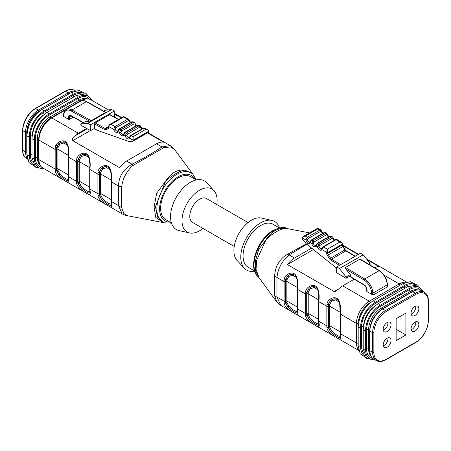 <?xml version="1.0" encoding="UTF-8"?>
<svg xmlns="http://www.w3.org/2000/svg" width="451" height="451" viewBox="0 0 451 451"><rect width="100%" height="100%" fill="white"/><g stroke="black" fill="none" stroke-linecap="round" stroke-linejoin="round"><path stroke-width="0.68" d="M371.314 301.978L370.502 302.446A17.245 9.956 120 0 0 358.308 323.57L358.308 324.506M396.141 340.59L405.911 334.946L405.911 313.095L396.141 318.733L396.141 340.59M418.855 308.704A5.525 3.191 120 0 0 417.711 306.173A5.525 3.191 120 0 0 412.186 309.363A5.525 3.191 120 0 0 412.186 315.745A5.525 3.191 120 0 0 416.442 314.268A5.525 3.191 120 0 0 418.855 308.704M391.017 324.776A5.525 3.191 120 0 0 389.873 322.251A5.525 3.191 120 0 0 384.348 325.442A5.525 3.191 120 0 0 384.348 331.818A5.525 3.191 120 0 0 388.604 330.341A5.525 3.191 120 0 0 391.017 324.776M391.017 340.466A5.525 3.191 120 0 0 389.873 337.934A5.525 3.191 120 0 0 384.348 341.125A5.525 3.191 120 0 0 384.348 347.507A5.525 3.191 120 0 0 388.604 346.024A5.525 3.191 120 0 0 391.017 340.466M418.855 324.393A5.525 3.191 120 0 0 417.711 321.862A5.525 3.191 120 0 0 412.186 325.053A5.525 3.191 120 0 0 412.186 331.434A5.525 3.191 120 0 0 416.442 329.952A5.525 3.191 120 0 0 418.855 324.393M411.12 329.754A5.525 3.191 120 0 0 415.805 322.628A5.525 3.191 120 0 0 415.726 321.777M383.277 345.827A5.525 3.191 120 0 0 387.961 338.701A5.525 3.191 120 0 0 387.883 337.85M383.277 330.143A5.525 3.191 120 0 0 387.961 323.017A5.525 3.191 120 0 0 387.883 322.166M411.12 314.071A5.525 3.191 120 0 0 415.805 306.945A5.525 3.191 120 0 0 415.726 306.088M405.911 334.946L396.141 329.309M378.197 266.084L378.552 266.614L376.546 267.037L378.197 266.084L367.018 259.629M358.19 254.533L342.726 245.603M374.488 267.68A18.13 10.469 -60 0 1 376.546 267.037M346.216 278.222A0.863 0.496 60 0 1 345.776 278.177L336.615 272.703L336.705 266.941L339.417 268.559L346.097 277.055A0.863 0.496 60 0 1 346.216 278.222L350.337 275.843A0.863 0.496 -120 0 0 350.218 274.676L345.894 269.174L345.455 267.494L364.696 278.983A11.658 6.731 60 0 1 372.791 293.178A1.297 0.75 -120 0 0 373.704 294.762L388.057 286.481L387.843 285.81M373.704 294.762L371.878 294.413A2.159 1.246 60 0 1 371.568 293.178L371.568 293.178A10.79 6.229 -120 0 0 364.07 280.037L345.894 269.174M349.705 276.209L364.29 284.925A3.884 2.244 60 0 1 366.99 289.655L366.99 291.588L371.878 294.413M366.99 291.588A0.863 0.496 180 0 1 366.736 291.239L366.736 289.305A0.863 0.496 180 0 0 366.99 289.655M338.814 288.826L335.916 291.228L334.106 291.543L338.814 288.826A18.13 10.469 -60 0 1 342.721 285.861L354.244 279.214M310.017 242.294L289.08 254.894C281.976 260.988 277.934 268.525 276.948 277.5L276.959 297.068L280.804 305.417L358.72 350.404M286.943 302.559A0.863 0.558 -6.5 0 0 285.725 302.644L285.421 302.824A17.268 9.973 120 0 1 285.331 301.195L285.331 281.633A17.268 9.973 120 0 1 285.421 279.908L287.806 275.724L285.421 279.908A0.863 0.434 -174.4 0 1 284.203 279.823C284.164 275.426 290.607 271.434 294.12 273.718C297.694 275.544 298.055 283.42 297.632 287.58A18.13 10.469 120 0 0 297.542 289.39L297.542 308.952A18.13 10.469 120 0 0 297.632 310.66C298.455 314.674 297.282 315.48 294.108 313.073C290.596 311.213 284.192 306.821 284.203 302.903A0.863 0.552 -6.3 0 0 285.421 302.824L287.806 307.007L285.725 302.644A16.839 9.719 -60 0 1 285.635 301.02L285.635 281.458A16.839 9.719 -60 0 1 285.725 279.733A0.863 0.434 -174.3 0 1 286.943 279.823A15.971 9.223 120 0 0 286.859 281.458L286.859 301.02A15.971 9.223 120 0 0 286.943 302.559L288.854 306.274C293.409 310.435 296.358 312.131 297.699 311.376M308.309 314.899A0.863 0.558 -6.5 0 0 307.097 314.978L306.787 315.159A17.268 9.973 120 0 1 306.703 313.535L306.703 293.973A17.268 9.973 120 0 1 306.787 292.248L309.172 288.059L306.787 292.248A0.863 0.434 -174.4 0 1 305.569 292.158C305.536 287.766 311.974 283.769 315.491 286.052C319.06 287.885 319.426 295.76 319.004 299.915A18.13 10.469 120 0 0 318.913 301.725L318.913 321.287A18.13 10.469 120 0 0 319.004 322.995C319.821 327.014 318.648 327.815 315.48 325.408C311.962 323.547 305.558 319.161 305.569 315.238A0.863 0.552 -6.3 0 0 306.787 315.159L309.172 319.347L307.097 314.978A16.839 9.719 -60 0 1 307.007 313.36L307.007 293.793A16.839 9.719 -60 0 1 307.097 292.068A0.863 0.434 -174.3 0 1 308.309 292.158A15.971 9.223 120 0 0 308.225 293.793L308.225 313.36A15.971 9.223 120 0 0 308.309 314.899L310.226 318.609C314.781 322.769 317.724 324.472 319.066 323.711M329.681 327.234A0.863 0.558 -6.5 0 0 328.463 327.319L328.153 327.494A17.268 9.973 120 0 1 328.069 325.87L328.069 306.308A17.268 9.973 120 0 1 328.153 304.583L330.544 300.4L328.153 304.583A0.863 0.434 -174.4 0 1 326.941 304.498C326.902 300.101 333.345 296.104 336.858 298.387C340.432 300.219 340.793 308.095 340.37 312.25A18.13 10.469 120 0 0 340.279 314.065L340.279 333.627A18.13 10.469 120 0 0 340.37 335.33C341.193 339.349 340.015 340.155 336.846 337.748C333.334 335.882 326.924 331.496 326.941 327.578A0.863 0.552 -6.3 0 0 328.153 327.494L330.544 331.682L328.463 327.319A16.839 9.719 -60 0 1 328.373 325.695L328.373 306.133A16.839 9.719 -60 0 1 328.463 304.408A0.863 0.434 -174.3 0 1 329.681 304.493A15.971 9.223 120 0 0 329.596 306.133L329.596 325.695A15.971 9.223 120 0 0 329.681 327.234L331.592 330.944C336.147 335.104 339.096 336.807 340.432 336.051M313.411 249.561L287.405 264.574L334.106 291.543M287.405 264.574A18.13 10.469 -60 0 1 294.492 258.017L289.08 254.894A12.949 9.77 -144.4 0 0 287.033 254.561L306.387 243.901M305.355 236.11L307.323 237.288L319.844 230.061L317.87 228.882L305.355 236.11L303.151 236.617L302.277 237.824A2.159 1.246 -120 0 0 302.277 237.852L302.277 238.461A0.863 0.496 -120 0 0 302.582 239.25L305.817 243.275A4.318 2.492 -120 0 0 306.759 244.228L336.683 268.221M311.624 248.123L294.492 258.017M345.455 267.494L359.802 259.207L360.552 259.353M339.417 268.559L363.23 254.815L369.91 263.305A0.863 0.496 60 0 1 370.029 264.478L369.566 264.743M336.705 266.941L360.518 253.191L363.23 254.815M358.601 349.92A18.13 10.469 -60 0 1 356.459 342.969L356.459 323.401L340.279 314.065A0.863 0.496 180 0 1 340.026 313.71L340.116 311.9A0.863 0.434 5.6 0 0 340.37 312.25M339.113 302.283L335.786 299.814L331.592 301.054L329.681 304.493M330.544 300.4A0.863 0.496 -129.9 0 1 331.592 301.054M330.538 300.4L333.075 299.064L336.119 299.007M331.592 330.944L330.544 331.682C335.905 336.407 339.18 338.301 340.364 337.354M340.37 335.33A0.863 0.552 173.7 0 1 340.122 334.992L340.026 313.71M326.941 327.578A18.13 10.469 -60 0 1 326.851 325.87L326.851 306.308L318.913 301.725A0.863 0.496 180 0 1 318.66 301.375L318.75 299.565A0.863 0.434 5.6 0 0 319.004 299.915M317.746 289.948L314.415 287.473L310.226 288.719L308.309 292.158M314.747 286.673L311.703 286.723L309.172 288.059A0.863 0.496 -129.9 0 1 310.226 288.719M310.226 318.609L309.172 319.347C314.539 324.072 317.814 325.96 318.998 325.019M319.004 322.995A0.863 0.552 173.7 0 1 318.75 322.657L318.66 301.375M305.569 315.238A18.13 10.469 -60 0 1 305.479 313.535L305.479 293.973L297.542 289.39A0.863 0.496 180 0 1 297.288 289.035L297.378 287.225A0.863 0.434 5.6 0 0 297.632 287.58M296.38 277.607L293.049 275.138L288.854 276.378L286.943 279.823M293.381 274.332L290.337 274.388L287.806 275.724A0.863 0.496 -129.9 0 1 288.854 276.378M288.854 306.274L287.806 307.007C293.167 311.737 296.442 313.625 297.626 312.684M297.632 310.66A0.863 0.552 173.7 0 1 297.384 310.316L297.288 289.035M276.722 301.882L274.648 295.85L274.648 275.059C275.307 269.687 276.519 265.786 278.278 263.35C280.578 259.494 283.499 256.563 287.033 254.561M285.387 228.274C280.201 228.922 273.847 232.598 266.321 239.301L266.282 239.284C271.547 231.583 277.901 227.907 285.342 228.262L287.8 228.595L286.385 228.144A28.374 16.383 120 0 0 274.078 230.376A28.374 16.383 120 0 0 256.055 253.766A28.374 16.383 120 0 0 258.231 276.908L258.97 277.579L255.39 270.6L255.305 261.225L258.711 249.465L266.321 239.301M266.079 239.594L256.749 260.12L256.033 269.36L258.998 277.607M309.6 232.896L285.624 228.285M254.556 270.938L248.197 267.268A24.822 14.331 -60 0 1 244.391 247.374A24.822 14.331 -60 0 1 260.605 225.5A24.822 14.331 -60 0 1 273.018 224.271L279.383 227.947M254.601 271.074A28.063 16.202 -60 0 1 244.318 268.255A28.063 16.202 -60 0 1 243.021 245.31A28.063 16.202 -60 0 1 260.605 222.856A28.063 16.202 -60 0 1 271.936 220.415A28.063 16.202 -60 0 1 279.519 227.913M244.318 268.255L237.04 260.374A24.822 14.331 -60 0 1 235.89 240.073A24.822 14.331 -60 0 1 251.449 220.212A24.822 14.331 -60 0 1 261.467 218.053L271.936 220.415M248.044 222.563L206.462 198.553A13.818 7.977 120 0 0 199.551 199.241A13.818 7.977 120 0 0 189.786 216.159A13.818 7.977 120 0 0 192.645 222.484L234.227 246.488M216.773 204.512A24.822 14.331 120 0 0 213.96 190.626A24.822 14.331 120 0 0 199.551 190.249A24.822 14.331 120 0 0 182.802 214.124A24.822 14.331 120 0 0 189.533 232.947A24.822 14.331 120 0 0 202.956 228.437M213.96 190.626L206.682 182.745A28.063 16.202 120 0 0 190.395 182.322A28.063 16.202 120 0 0 171.459 209.309A28.063 16.202 120 0 0 179.064 230.585L189.533 232.947M196.264 179.955L190.593 176.685A24.822 14.331 120 0 0 178.184 177.914A24.822 14.331 120 0 0 161.965 199.787A24.822 14.331 120 0 0 165.771 219.682L171.442 222.952M184.921 170.128L192.008 173.398L184.718 170.151C179.453 171.014 173.099 174.672 165.658 181.133L155.471 206.586L157.523 217.01L163.702 222.569M192.769 174.092L174.599 149.529L170.579 146.941L163.967 147.578L132.848 165.54C130.046 167.969 127.571 171.155 125.44 175.106C123.625 178.089 122.368 181.962 121.663 186.725L121.663 207.522L123.839 213.532L127.492 215.719L164.615 222.856A28.374 16.383 -60 0 1 157.94 200.898A28.374 16.383 -60 0 1 176.922 174.283A28.374 16.383 -60 0 1 192.769 174.092L196.399 179.926M165.613 181.105C170.799 173.071 177.153 169.407 184.679 170.117M162.867 222.315L155.77 217.393L154.09 206.953L156.694 193.197L165.376 181.392M132.848 165.54A12.949 4.02 -103.3 0 0 132.008 164.209C142.939 158.741 152.455 153.25 161.92 146.936A12.949 9.77 35.6 0 1 163.967 147.578M90.363 130.536L72.803 140.678L119.504 167.642A18.13 10.469 120 0 1 126.596 161.08L156.508 143.813L161.92 146.936L170.207 145.583L147.81 132.656M65.683 109.886L51.803 117.903A18.13 10.469 120 0 0 38.983 140.109L38.983 159.671A18.13 10.469 120 0 0 42.738 167.975L122.153 213.825L118.489 205.577L118.489 186.015C118.748 176.64 123.253 169.373 132.008 164.209L126.596 161.08M72.803 140.678C72.154 139.088 72.707 137.6 74.454 136.196L87.257 128.806M86.637 128.456L78.361 133.237A18.13 10.469 120 0 0 74.454 136.196M68.467 180.733L68.434 178.134A0.863 0.552 -6.3 0 0 68.682 178.472C69.505 182.492 68.332 183.298 65.158 180.89C61.646 179.024 55.242 174.638 55.253 170.72A18.13 10.469 -60 0 1 55.163 169.012L38.983 159.671A1.297 0.75 0 0 1 38.6 159.147L38.6 139.579A1.297 0.75 0 0 0 38.983 140.109L55.163 149.45A18.13 10.469 -60 0 1 55.253 147.64C55.214 143.243 61.657 139.252 65.169 141.529C68.744 143.362 69.104 151.237 68.682 155.392A0.863 0.434 -174.4 0 1 68.428 155.048M68.682 155.392A18.13 10.469 120 0 0 68.591 157.207L76.529 161.785A18.13 10.469 -60 0 1 76.619 159.975C76.585 155.584 83.023 151.587 86.541 153.87C90.11 155.702 90.476 163.578 90.053 167.733A0.863 0.434 -174.4 0 1 89.8 167.383L89.71 169.193A0.863 0.496 180 0 0 89.963 169.542L97.901 174.125A18.13 10.469 -60 0 1 97.991 172.316C97.952 167.919 104.395 163.922 107.907 166.205C111.482 168.037 111.842 175.913 111.42 180.067A0.863 0.434 -174.4 0 1 111.166 179.718L111.076 181.528A0.863 0.496 180 0 0 111.329 181.877L118.489 186.015A12.949 5.908 171.2 0 0 121.663 186.725M111.205 205.408L111.171 202.809A0.863 0.552 -6.3 0 0 111.42 203.147C112.243 207.167 111.064 207.973 107.896 205.566C104.384 203.7 97.974 199.314 97.991 195.396A18.13 10.469 -60 0 1 97.901 193.688L97.901 174.125A0.863 0.496 180 0 0 99.119 174.125L99.119 193.688A17.268 9.973 120 0 0 99.209 195.311L101.593 199.5L99.513 195.136A16.839 9.719 -60 0 1 99.423 193.513L99.423 173.951A16.839 9.719 -60 0 1 99.513 172.226L101.593 168.217L99.209 172.4A17.268 9.973 120 0 0 99.119 174.125M89.834 193.067L89.8 190.474A0.863 0.552 -6.3 0 0 90.053 190.812C90.871 194.826 89.698 195.633 86.53 193.225C83.012 191.365 76.608 186.979 76.619 183.055A18.13 10.469 -60 0 1 76.529 181.353L76.529 161.785A0.863 0.496 180 0 0 77.752 161.785L77.752 181.353A17.268 9.973 120 0 0 77.837 182.976L80.222 187.165L78.147 182.796A16.839 9.719 -60 0 1 78.057 181.172L78.057 161.61A16.839 9.719 -60 0 1 78.147 159.885L80.222 155.877L77.837 160.066A17.268 9.973 120 0 0 77.752 161.785M114.345 114.345L116.894 115.219L114.379 116.674M156.508 143.813A18.13 10.469 120 0 1 163.595 142.183L147.449 132.865M121.392 117.818L116.894 115.219M83.3 122.745L71.331 116.076L70.288 115.907A3.022 1.742 -120 0 0 69.663 117.288L69.663 119.222A0.863 0.496 180 0 1 68.439 119.222L63.557 116.403L62.943 115.349L63.608 114.966M69.663 119.222L73.254 117.153M145.645 129.448L143.677 128.349L131.156 135.576L133.13 136.676L145.645 129.448L147.793 129.939L148.723 131.196A2.159 1.246 60 0 1 148.723 131.224L148.723 131.833A0.863 0.496 60 0 1 148.548 132.228L132.977 141.219A0.863 0.496 -120 0 1 132.853 141.259L129.612 141.546A4.318 2.492 -120 0 1 128.67 141.411L97.715 130.486L93.966 128.693M132.977 141.219A0.863 0.496 -120 0 0 133.158 140.825L148.723 131.833M148.723 131.224L133.158 140.216L133.158 140.825M133.158 140.216A2.159 1.246 -120 0 0 133.158 140.182L129.527 138.164A1.077 0.789 -160.8 0 1 129.268 137.38M108.736 126.545A0.863 0.49 0.9 0 1 108.482 126.195A0.863 0.496 0 0 0 108.482 126.224L109.463 124.707L111.149 124.431C109.61 124.769 108.804 125.474 108.736 126.545L108.736 127.368A3.022 1.742 60 0 1 108.003 128.806L105.895 129.702A3.022 1.742 60 0 1 104.525 129.522L94.631 124.008L94.693 128.27L90.572 130.649L90.482 124.786L87.77 123.275L81.09 124.053A0.863 0.496 -120 0 0 80.971 124.093A0.863 0.496 -120 0 0 80.842 124.792A0.863 0.496 -120 0 0 81.417 125.547L90.572 130.649M85.002 121.793A0.863 0.496 60 0 1 85.092 121.714A0.863 0.496 60 0 1 85.211 121.674L89.54 121.167L71.359 111.042A10.79 6.229 -120 0 0 63.862 115.524L63.862 115.524A2.159 1.246 60 0 1 63.557 116.403M105.449 112.079L86.739 101.65A0.863 0.507 -60.9 0 0 86.304 101.695A11.658 6.731 -120 0 0 80.622 101.199L66.274 109.48A11.658 6.731 60 0 1 71.957 109.976L86.304 101.695L105.545 112.412L91.198 120.693L89.54 121.167M114.25 116.978L114.295 111.036L111.583 109.525L87.77 123.275M111.583 109.525L104.903 110.303A0.863 0.496 -120 0 0 104.784 110.343A0.863 0.496 -120 0 0 104.694 110.427M114.295 111.036L90.482 124.786M94.631 124.008A0.863 0.507 -60.9 0 1 95.229 122.943L105.128 128.456L108.482 126.522M118.371 119.56L109.576 114.661L95.229 122.943M109.576 114.661A0.863 0.507 -60.9 0 1 110.01 114.616L118.624 119.414M97.991 172.316A0.863 0.434 5.6 0 0 99.209 172.4L99.513 172.226A0.863 0.434 -174.3 0 1 100.731 172.31A15.971 9.223 120 0 0 100.646 173.951A0.863 0.496 0 0 0 99.423 173.951M110.162 170.1L106.836 167.625L102.642 168.871L100.731 172.31M111.143 180.005L100.646 173.951L100.646 193.513A15.971 9.223 120 0 0 100.731 195.052L102.642 198.761C107.197 202.922 110.145 204.624 111.487 203.869M107.169 166.825L104.125 166.881L101.593 168.212A0.863 0.496 -129.9 0 1 102.642 168.871M100.731 195.052A0.863 0.558 -6.5 0 0 99.513 195.136L99.209 195.311A0.863 0.552 173.7 0 1 97.991 195.396M102.642 198.761L101.593 199.5C106.955 204.224 110.23 206.118 111.414 205.171M76.619 159.975A0.863 0.434 5.6 0 0 77.837 160.066L78.147 159.885A0.863 0.434 -174.3 0 1 79.359 159.975A15.971 9.223 120 0 0 79.275 161.61A0.863 0.496 0 0 0 78.057 161.61M88.796 157.765L85.464 155.291L81.276 156.536L79.359 159.975M89.772 167.671L79.275 161.61L79.275 181.172A15.971 9.223 120 0 0 79.359 182.717L81.276 186.426C85.831 190.587 88.774 192.289 90.115 191.528M85.797 154.49L82.753 154.541L80.222 155.877A0.863 0.496 -129.9 0 1 81.276 156.536M79.359 182.717A0.863 0.558 -6.5 0 0 78.147 182.796L77.837 182.976A0.863 0.552 173.7 0 1 76.619 183.055M81.276 186.426L80.222 187.165C85.589 191.889 88.864 193.778 90.048 192.836M55.253 147.64A0.863 0.434 5.6 0 0 56.471 147.725A17.268 9.973 120 0 0 56.381 149.45A0.863 0.496 180 0 1 55.163 149.45L55.163 169.012A0.863 0.496 180 0 0 56.381 169.012A17.268 9.973 120 0 0 56.471 170.636L58.855 174.825L56.775 170.461A16.839 9.719 -60 0 1 56.685 168.837L56.685 149.275A16.839 9.719 -60 0 1 56.775 147.55L58.855 143.542L56.775 147.55A0.863 0.434 -174.3 0 1 57.993 147.635A15.971 9.223 120 0 0 57.908 149.275A0.863 0.496 0 0 0 56.685 149.275M67.43 145.425L64.098 142.956L59.904 144.196L57.993 147.635M68.405 155.336L57.908 149.275L57.908 168.837A15.971 9.223 120 0 0 57.993 170.377L59.904 174.086C64.459 178.246 67.408 179.949 68.749 179.194M64.431 142.15L61.387 142.206L58.855 143.542A0.863 0.496 -129.9 0 1 59.904 144.196M57.993 170.377A0.863 0.558 -6.5 0 0 56.775 170.461L56.471 170.636A0.863 0.552 173.7 0 1 55.253 170.72M59.904 174.086L58.855 174.825C64.217 179.554 67.492 181.443 68.676 180.496M121.663 207.522A12.949 8.772 -169.4 0 1 118.489 205.577L111.329 201.445A18.13 10.469 120 0 0 111.42 203.147M142.2 128.851L141.056 126.928A1.077 0.366 164.8 0 1 140.735 127.312L139.872 127.114L127.357 134.342L126.692 135.424A1.077 0.366 164.8 0 1 125.215 135.757L126.579 133.028L139.094 125.801L140.3 125.795M126.692 135.424A2.159 1.246 -120 0 0 129.2 137.499L130.632 135.531A1.077 0.626 60 0 1 131.156 135.576L129.527 138.164A3.236 1.872 60 0 1 127.396 138.739A3.236 1.872 60 0 1 125.215 135.757L123.726 134.934A1.077 0.789 -160.8 0 1 123.467 134.15L123.399 134.268A2.159 1.246 -120 0 1 120.891 132.188A1.077 0.366 164.8 0 1 119.414 132.526L120.778 129.792L133.299 122.571L134.499 122.565M120.891 132.188L121.556 131.106L134.071 123.884L134.934 124.081A1.077 0.366 164.8 0 0 135.261 123.698L136.405 125.62M139.872 127.114A1.077 0.626 -120 0 0 139.094 125.801L137.876 125.119L125.361 132.346L123.726 134.934A3.236 1.872 60 0 1 121.595 135.509A3.236 1.872 60 0 1 119.414 132.526L117.931 131.698A1.077 0.789 -160.8 0 1 117.666 130.914M130.604 122.39L129.46 120.462A1.077 0.366 164.8 0 1 129.133 120.851L128.27 120.648L115.755 127.875L115.09 128.958A1.077 0.366 164.8 0 1 113.613 129.296L114.982 126.562L127.498 119.335L123.241 116.685M129.46 120.462L128.58 119.244L124.104 116.736L111.149 124.431L114.982 126.562A1.077 0.626 60 0 1 115.755 127.875M128.58 119.244L127.498 119.335A1.077 0.626 -120 0 1 128.27 120.648M134.071 123.884A1.077 0.626 -120 0 0 133.299 122.571L132.075 121.888L133.13 121.781L131.551 121.843A1.077 0.626 -120 0 1 132.075 121.888L119.56 129.116L120.778 129.792A1.077 0.626 60 0 1 121.556 131.106M137.876 125.119L137.346 125.074A1.077 0.626 -120 0 1 137.876 125.119M133.13 136.676L133.158 140.182M143.677 128.349L143.147 128.304A1.077 0.626 -120 0 1 143.677 128.349M108.736 127.368A0.863 0.496 0 0 1 108.482 127.013L108.482 126.224A0.863 0.496 0 0 0 108.736 126.579L113.613 129.296A3.236 1.872 60 0 0 115.794 132.273A3.236 1.872 60 0 0 117.931 131.698L119.56 129.116A1.077 0.626 60 0 0 119.03 129.065L131.551 121.843M284.203 302.903A18.13 10.469 -60 0 1 284.113 301.195L284.113 281.633L276.948 277.5A12.949 8.761 -169.5 0 1 274.648 275.059M285.331 301.195A0.863 0.496 180 0 1 284.113 301.195L276.959 297.068A12.949 5.897 171.2 0 1 274.648 295.85M322.984 233.246L321.755 231.183A1.077 0.395 166.1 0 1 321.433 231.583L320.593 231.391L308.072 238.613L307.39 239.69A1.077 0.395 166.1 0 1 305.902 239.994L302.277 237.824M325.712 232.812L324.421 232.795A1.077 0.626 -120 0 0 323.869 232.733L311.348 239.96A1.077 0.626 60 0 1 311.906 240.022L310.22 242.57A1.077 0.801 -158.3 0 1 309.972 241.742L309.916 241.837A2.159 1.246 -120 0 1 307.39 239.69M328.785 236.707L327.556 234.65A1.077 0.395 166.1 0 1 327.234 235.05L326.389 234.853L313.873 242.08L313.191 243.157A1.077 0.395 166.1 0 1 311.703 243.455L310.22 242.57A3.236 1.872 60 0 1 308.033 243.027A3.236 1.872 60 0 1 305.902 239.994L307.323 237.288A1.077 0.626 60 0 1 308.072 238.613M331.276 236.155L329.664 236.2L317.149 243.427A1.077 0.626 60 0 1 317.701 243.489L316.021 246.037A1.077 0.801 -158.3 0 1 315.773 245.209L315.717 245.305A2.159 1.246 -120 0 1 313.191 243.157M334.58 240.174L333.357 238.117A1.077 0.395 166.1 0 1 333.035 238.511L332.19 238.32L319.674 245.547L318.992 246.624A1.077 0.395 166.1 0 1 317.504 246.922L316.021 246.037A3.236 1.872 60 0 1 313.834 246.494A3.236 1.872 60 0 1 311.703 243.455L313.124 240.749L325.639 233.528L324.421 232.795L311.906 240.022L313.124 240.749A1.077 0.626 60 0 1 313.873 242.08M339.473 265.34L330.904 260.216A3.022 1.742 60 0 1 329.54 258.823L327.432 255.491A3.022 1.742 60 0 1 326.693 253.203L326.693 252.413L321.822 249.504A1.077 0.801 -158.3 0 1 321.574 248.676M337.123 239.549L336.018 239.723L323.502 246.951L327.336 249.24L327.916 253.203L342.264 244.921L342.264 244.216M327.916 252.413A0.863 0.496 0 0 1 326.693 252.413L327.336 249.24L339.851 242.012L341.542 242.277L342.518 243.749A0.863 0.507 -0.9 0 1 342.264 244.115C342.191 243.061 341.384 242.362 339.851 242.012L336.018 239.723A1.077 0.626 -120 0 0 335.465 239.667L322.95 246.889A1.077 0.626 60 0 1 323.502 246.951L321.822 249.504A3.236 1.872 60 0 1 319.635 249.961A3.236 1.872 60 0 1 317.504 246.922L318.925 244.216L331.44 236.989L330.222 236.262L317.701 243.489L318.925 244.216A1.077 0.626 60 0 1 319.674 245.547M320.593 231.391A1.077 0.626 -120 0 0 319.844 230.061L321.044 230.061M317.87 228.882L317.859 228.127L303.151 236.617M327.556 234.65L326.727 233.438L325.639 233.528A1.077 0.626 -120 0 1 326.389 234.853M331.384 236.121L330.222 236.262A1.077 0.626 -120 0 0 329.67 236.2M333.357 238.117L332.528 236.905L331.44 236.989A1.077 0.626 -120 0 1 332.19 238.32M81.811 100.161A17.245 9.956 120 0 0 80.515 100.832L50.901 117.931A17.245 9.956 120 0 0 39.282 134.443M40.083 110.749L39.271 111.217A17.245 9.956 120 0 0 27.077 132.335L27.077 133.27M55.529 146.242L57.39 145.171M414.384 284.564A20.289 11.715 120 0 0 404.265 285.579L374.928 302.52A20.289 11.715 120 0 0 360.58 327.37L360.58 346.616A20.289 11.715 120 0 0 364.763 355.89M363.743 353.263A18.649 10.768 -60 0 1 361.601 346.182L361.601 326.62A18.649 10.768 -60 0 1 374.792 303.777L404.4 286.684A18.649 10.768 -60 0 1 411.605 284.998M404.265 285.579A1.404 0.812 -120 0 0 403.651 284.169A1.404 0.812 -120 0 0 402.568 283.792L410.297 281.666L416.374 284.699M374.928 302.52A1.404 0.812 -120 0 0 374.313 301.105A1.404 0.812 -120 0 0 373.236 300.732L402.568 283.792M360.58 327.37A1.404 0.812 180 0 1 359.052 327.544A1.404 0.812 180 0 1 358.184 326.795C359.052 315.711 364.064 307.024 373.236 300.732M365.868 357.547L360.208 353.798L358.184 346.041A1.404 0.812 0 0 0 359.052 346.791A1.404 0.812 0 0 0 360.58 346.616M361.601 346.182A1.404 0.812 180 0 1 363.224 346.03M374.764 306.133A17.245 9.956 120 0 0 363.63 325.419M361.601 326.62A1.404 0.812 180 0 1 363.45 326.552M374.792 303.777A1.404 0.812 -120 0 0 375.649 305.412M404.4 286.684A1.404 0.812 -120 0 0 405.077 288.161M422.683 291.352A20.289 11.715 120 0 0 409.299 288.488L379.967 305.428A20.289 11.715 120 0 0 365.62 330.279L365.62 349.525A20.289 11.715 120 0 0 374.787 359.678M372.768 358.415A18.649 10.768 -60 0 1 366.64 349.091L366.64 329.529A18.649 10.768 -60 0 1 379.827 306.686L409.44 289.593A18.649 10.768 -60 0 1 420.614 290.281M409.299 288.488A1.404 0.812 -120 0 0 408.691 287.078A1.404 0.812 -120 0 0 407.608 286.701L417.536 284.981L423.523 291.836M379.967 305.428A1.404 0.812 -120 0 0 379.353 304.013A1.404 0.812 -120 0 0 378.271 303.636L407.608 286.701M365.62 330.279A1.404 0.812 180 0 1 364.087 330.453A1.404 0.812 180 0 1 363.224 329.704C364.087 318.62 369.104 309.933 378.271 303.636M375.627 360.169L366.697 358.41L363.224 348.95A1.404 0.812 0 0 0 364.087 349.7A1.404 0.812 0 0 0 365.62 349.525M366.64 349.091A1.404 0.812 180 0 1 368.625 349.091A17.245 9.956 120 0 0 370.75 355.805M369.64 349.677L368.625 349.091L368.625 329.529L369.651 330.121M381.991 309.082L380.819 308.405A17.245 9.956 120 0 0 368.625 329.529A1.404 0.812 180 0 0 366.64 329.529M411.6 291.983L410.433 291.307L380.819 308.405A1.404 0.812 -120 0 1 379.827 306.686M417.632 289.869A17.245 9.956 120 0 0 410.433 291.307A1.404 0.812 -120 0 1 409.44 289.593M415.985 294.323A0.863 0.496 -120 0 0 415.377 293.263A18.13 10.469 -60 0 1 424.442 292.366L421.696 290.782A18.13 10.469 120 0 0 412.631 291.679L382.713 308.952A18.13 10.469 120 0 0 369.893 331.158L369.893 350.72A18.13 10.469 120 0 0 373.648 359.024C371.032 357.423 369.696 354.542 369.64 350.371A0.863 0.496 0 0 0 369.893 350.72L372.639 352.31A0.863 0.496 0 0 0 373.862 352.31A17.268 9.973 120 0 0 386.073 359.357L415.985 342.083A17.268 9.973 120 0 0 428.196 320.937L428.196 301.375A17.268 9.973 120 0 0 415.985 294.323L386.073 311.596A17.268 9.973 120 0 0 373.862 332.742L373.862 352.31M386.073 359.357A0.863 0.496 -120 0 1 385.893 359.751C382.251 361.792 379.088 362.074 376.393 360.608A18.13 10.469 -60 0 1 372.639 352.31L372.639 332.742A0.863 0.496 0 0 0 373.862 332.742M385.893 359.751L415.805 342.484A0.863 0.496 -120 0 0 415.985 342.083M428.196 320.937A0.863 0.496 0 0 0 428.45 320.582C427.717 329.895 423.5 337.19 415.805 342.484M428.196 301.375A0.863 0.496 0 0 0 428.45 301.02C428.394 296.848 427.058 293.967 424.442 292.366M386.073 311.596A0.863 0.496 -120 0 0 385.458 310.536L415.377 293.263L412.631 291.679A0.863 0.496 -120 0 0 412.197 291.639C415.839 289.598 419.002 289.317 421.696 290.782M369.64 350.371L369.64 330.808A0.863 0.496 0 0 0 369.893 331.158L372.639 332.742A18.13 10.469 -60 0 1 385.458 310.536L382.713 308.952A0.863 0.496 -120 0 0 382.279 308.907L412.197 291.639M364.03 308.326A16.839 9.719 120 0 0 358.291 323.401L358.291 324.658M358.291 323.401A1.297 0.75 0 0 1 356.459 323.401A18.13 10.469 -60 0 1 369.279 301.195L399.197 283.927L384.213 275.273M400.082 285.229A1.297 0.75 -120 0 0 399.197 283.927A18.13 10.469 -60 0 1 406.007 282.253M370.186 302.632A1.297 0.75 -120 0 0 369.279 301.195L342.721 285.861M285.331 281.633A0.863 0.496 180 0 1 284.113 281.633A18.13 10.469 -60 0 1 284.203 279.823M306.703 293.973A0.863 0.496 180 0 1 305.479 293.973A18.13 10.469 -60 0 1 305.569 292.158M328.069 306.308A0.863 0.496 180 0 1 326.851 306.308A18.13 10.469 -60 0 1 326.941 304.498M306.703 313.535A0.863 0.496 180 0 1 305.479 313.535L297.542 308.952A0.863 0.496 180 0 1 297.288 308.597M328.069 325.87A0.863 0.496 180 0 1 326.851 325.87L318.913 321.287A0.863 0.496 180 0 1 318.66 320.937M358.184 343.019A1.297 0.75 0 0 1 356.459 342.969L340.279 333.627A0.863 0.496 180 0 1 340.026 333.272M350.218 274.676L346.097 277.055M369.91 263.305L368.518 264.111M388.057 286.481A1.297 0.75 60 0 1 387.138 284.897L372.791 293.178L387.138 284.897A11.658 6.731 -120 0 0 379.043 270.701L364.696 278.983A0.863 0.49 120.9 0 0 364.07 280.037M360.772 259.483L379.471 270.656A0.863 0.49 120.9 0 0 379.043 270.701L359.802 259.207M372.791 293.178L372.791 293.178A0.863 0.496 180 0 1 371.568 293.178A0.863 0.496 180 0 0 372.791 293.178M355.033 256.36L345.872 250.886L331.524 259.167L340.685 264.641M340.093 312.193L329.596 306.133A0.863 0.496 0 0 0 328.373 306.133M340.026 331.716L329.596 325.695A0.863 0.496 0 0 0 328.373 325.695M318.722 299.853L308.225 293.793A0.863 0.496 0 0 0 307.007 293.793M318.66 319.381L308.225 313.36A0.863 0.496 0 0 0 307.007 313.36M297.356 287.518L286.859 281.458A0.863 0.496 0 0 0 285.635 281.458M297.288 307.041L286.859 301.02A0.863 0.496 0 0 0 285.635 301.02M194.866 179.148A26.248 15.154 120 0 0 178.184 176.747A26.248 15.154 120 0 0 160.099 203.796A26.248 15.154 120 0 0 170.038 222.146M38.6 139.579C39.322 130.333 43.505 123.084 51.155 117.841A1.297 0.75 60 0 1 51.803 117.903L78.361 133.237M90.053 167.733A18.13 10.469 120 0 0 89.963 169.542L89.963 189.104L97.901 193.688A0.863 0.496 180 0 0 99.119 193.688M111.42 180.067A18.13 10.469 120 0 0 111.329 181.877L111.329 201.445A0.863 0.496 180 0 1 111.076 201.09L111.076 181.528M89.8 190.474L89.71 188.755A0.863 0.496 180 0 0 89.963 189.104A18.13 10.469 120 0 0 90.053 190.812M62.762 141.952C63.929 141.417 65.361 142.296 67.058 144.591C68.575 146.784 68.704 154.67 68.428 155.043L68.338 156.852A0.863 0.496 180 0 0 68.591 157.207L68.591 176.769L76.529 181.353A0.863 0.496 180 0 0 77.752 181.353M68.434 178.134L68.338 176.414A0.863 0.496 180 0 0 68.591 176.769A18.13 10.469 120 0 0 68.682 178.472M51.155 117.841L81.073 100.567C84.737 98.498 87.973 98.222 90.786 99.733A18.13 10.469 120 0 0 81.721 100.629L81.856 100.708M81.073 100.567A1.297 0.75 60 0 1 81.721 100.629L81.27 100.889M68.439 119.222L68.439 117.288A0.863 0.496 180 0 0 69.663 117.288L71.551 116.2M68.439 117.288A3.884 2.244 60 0 1 71.14 115.676L83.559 122.599M94.225 128.541L97.715 130.486M103.612 111.053L104.903 110.303M81.09 124.053L85.211 121.674M71.359 111.042A0.863 0.507 -60.9 0 1 71.957 109.976L91.198 120.693M99.423 193.513A0.863 0.496 0 0 1 100.646 193.513L111.076 199.534M78.057 181.172A0.863 0.496 0 0 1 79.275 181.172L89.71 187.199M56.381 149.45L56.381 169.012M56.685 168.837A0.863 0.496 0 0 1 57.908 168.837L68.338 174.858M62.943 115.349A1.297 0.75 -120 0 0 63.568 115.422L63.591 115.411M141.839 129.059A2.159 1.246 60 0 1 140.735 127.312M123.473 134.139L124.831 132.301A1.077 0.626 60 0 1 125.361 132.346L126.579 133.028A1.077 0.626 60 0 1 127.357 134.342M136.039 125.829A2.159 1.246 60 0 1 134.934 124.081M115.09 128.958A2.159 1.246 -120 0 0 117.598 131.038L119.03 129.065M130.238 122.599A2.159 1.246 60 0 1 129.133 120.851M104.525 129.522A0.863 0.507 119.1 0 1 105.128 128.456A2.159 1.246 -120 0 0 106.103 128.586L108.319 127.627M108.471 127.221L106.103 128.586A0.863 0.705 66.9 0 0 105.895 129.702M108.003 128.806A0.863 0.705 66.9 0 1 108.212 127.689A2.159 1.246 -120 0 0 108.291 127.65L108.482 127.013M71.331 116.076A0.863 0.507 -60.9 0 1 71.14 115.676M66.274 109.48C64.549 110.512 63.659 112.412 63.608 115.168A0.863 0.496 180 0 0 63.862 115.524A0.863 0.496 180 0 1 63.608 115.168L63.563 115.439M322.623 233.449A2.159 1.246 60 0 1 321.433 231.583M328.424 236.916A2.159 1.246 60 0 1 327.234 235.05M334.225 240.383A2.159 1.246 60 0 1 333.035 238.511M318.992 246.624A2.159 1.246 -120 0 0 321.518 248.766L322.95 246.889M355.292 256.207L346.306 250.841A0.863 0.49 -59.1 0 0 345.872 250.886A2.159 1.246 60 0 1 344.897 249.888L342.788 246.556A2.159 1.246 60 0 1 342.264 244.921A0.863 0.496 0 0 0 342.518 244.572L342.518 243.777A0.863 0.496 0 0 0 342.518 243.765A0.863 0.496 0 0 1 342.264 244.132L327.916 252.397A0.863 0.49 0.9 0 1 326.699 252.385M329.54 258.823L345.229 249.73L343.121 246.393L328.441 254.838L330.549 258.169A2.159 1.246 -120 0 0 331.524 259.167A0.863 0.49 -59.1 0 0 330.904 260.216M326.693 253.203A0.863 0.496 0 0 0 327.916 253.203A2.159 1.246 -120 0 0 328.441 254.838L327.432 255.491M364.29 284.925A0.863 0.49 120.9 0 0 364.459 285.314L349.457 276.35M379.471 270.656C384.308 274.061 386.947 278.69 387.392 284.542A0.863 0.496 180 0 1 387.138 284.891A0.863 0.496 180 0 0 387.392 284.542L387.933 285.928M80.515 100.832L79.201 100.077L49.587 117.17A17.245 9.956 120 0 0 37.394 138.294L37.394 157.856A17.245 9.956 120 0 0 39.885 164.948M50.901 117.931L49.587 117.17A1.404 0.812 -120 0 1 48.595 115.45L78.209 98.357A18.649 10.768 -60 0 1 89.456 99.141M38.611 138.998L37.394 138.294A1.404 0.812 180 0 0 35.409 138.294A18.649 10.768 -60 0 1 48.595 115.45M38.6 158.555L37.394 157.856A1.404 0.812 180 0 0 35.409 157.856L35.409 138.294M86.846 98.775A17.245 9.956 120 0 0 79.201 100.077A1.404 0.812 -120 0 1 78.209 98.357M41.65 167.197A18.649 10.768 -60 0 1 35.409 157.856M91.452 100.116A20.289 11.715 120 0 0 78.074 97.258L48.736 114.193A20.289 11.715 120 0 0 34.389 139.043L34.389 158.29A20.289 11.715 120 0 0 43.555 168.448M78.074 97.258A1.404 0.812 -120 0 0 77.459 95.843A1.404 0.812 -120 0 0 76.377 95.465L86.31 93.746L92.297 100.607M48.736 114.193A1.404 0.812 -120 0 0 48.122 112.778A1.404 0.812 -120 0 0 47.039 112.406L76.377 95.465M34.389 139.043A1.404 0.812 180 0 1 32.861 139.218A1.404 0.812 180 0 1 31.993 138.468C32.855 127.385 37.873 118.698 47.039 112.406M44.401 168.933L35.471 167.174L31.993 157.715A1.404 0.812 0 0 0 32.861 158.464A1.404 0.812 0 0 0 34.389 158.29M43.533 114.904A17.245 9.956 120 0 0 32.399 134.184M32.517 162.033A18.649 10.768 -60 0 1 30.375 154.952A1.404 0.812 180 0 1 31.993 154.8M83.159 93.329A20.289 11.715 120 0 0 73.034 94.349L43.696 111.284A20.289 11.715 120 0 0 29.349 136.134L29.349 155.381A20.289 11.715 120 0 0 33.532 164.654M30.375 154.952L30.375 135.385A18.649 10.768 -60 0 1 43.561 112.547L73.169 95.449A18.649 10.768 -60 0 1 80.374 93.763M73.034 94.349A1.404 0.812 -120 0 0 72.419 92.934A1.404 0.812 -120 0 0 71.343 92.562L79.072 90.437L85.143 93.464M43.696 111.284A1.404 0.812 -120 0 0 43.087 109.875A1.404 0.812 -120 0 0 42.005 109.497L71.343 92.562M29.349 136.134A1.404 0.812 180 0 1 27.821 136.309A1.404 0.812 180 0 1 26.953 135.565C27.821 124.476 32.838 115.789 42.005 109.497M34.642 166.312L28.977 162.563L26.953 154.811A1.404 0.812 0 0 0 27.821 155.556A1.404 0.812 0 0 0 29.349 155.381M30.375 135.385A1.404 0.812 180 0 1 32.218 135.317M43.561 112.547A1.404 0.812 -120 0 0 44.423 114.176M73.169 95.449A1.404 0.812 -120 0 0 73.851 96.926M69.775 93.464A17.268 9.973 120 0 0 68.896 93.932L38.983 111.205A17.268 9.973 120 0 0 26.772 132.357L26.772 151.919A17.268 9.973 120 0 0 26.953 154.253M26.558 158.634C23.942 157.033 22.606 154.152 22.55 149.98A0.863 0.496 0 0 0 22.804 150.33A18.13 10.469 120 0 0 26.558 158.634L27.488 159.169M22.55 149.98L22.55 130.418A0.863 0.496 0 0 0 22.804 130.767L22.804 150.33L25.549 151.919L25.549 132.357A18.13 10.469 -60 0 1 38.369 110.145L68.287 92.878A18.13 10.469 -60 0 1 74.421 91.136M22.55 130.418C23.283 121.105 27.5 113.81 35.195 108.516A0.863 0.496 60 0 1 35.623 108.561A18.13 10.469 120 0 0 22.804 130.767L25.549 132.357A0.863 0.496 0 0 0 26.772 132.357M35.195 108.516L65.107 91.249A0.863 0.496 60 0 1 65.542 91.288L35.623 108.561L38.369 110.145A0.863 0.496 60 0 1 38.983 111.205M65.107 91.249C68.749 89.208 71.912 88.926 74.607 90.392A18.13 10.469 120 0 0 65.542 91.288L68.287 92.878A0.863 0.496 60 0 1 68.896 93.932M27.302 158.38A18.13 10.469 -60 0 1 25.549 151.919A0.863 0.496 0 0 0 26.772 151.919M358.184 346.041L358.184 326.795M363.224 348.95L363.224 329.704M376.393 360.608L373.648 359.024M428.45 320.582L428.45 301.02M369.64 330.808C370.372 321.495 374.584 314.2 382.279 308.907M406.616 282.078L366.415 258.868M358.551 254.325L342.58 245.102M333.092 299.041L333.503 298.94M340.116 311.9L339.727 304.425C339.028 300.637 337.269 298.765 334.45 298.81M340.155 337.59L340.122 334.992M311.72 286.706L312.137 286.599M318.75 299.565L318.361 292.085C317.662 288.296 315.903 286.424 313.079 286.47M318.784 325.25L318.75 322.657M290.354 274.371L290.765 274.264M297.378 287.225L296.995 279.75C296.29 275.961 294.531 274.09 291.712 274.135M297.418 312.915L297.384 310.316M276.362 301.409L258.97 277.579M288.166 228.696L287.8 228.595M258.231 276.908C247.193 267.984 257.38 238.867 273.261 230.399C279.879 227.451 284.254 226.701 286.385 228.144M171.481 223.087L164.615 222.856M90.786 99.733L108.392 109.897M114.329 113.325L121.747 117.61M103.583 111.036L104.784 110.343M80.971 124.093L85.092 121.714M104.142 166.859L104.553 166.757M105.5 166.628C106.667 166.092 108.099 166.971 109.796 169.266C111.312 171.459 111.442 179.346 111.166 179.718M111.171 202.809L111.076 201.09M82.77 154.524L83.187 154.417M84.128 154.287C85.301 153.757 86.727 154.637 88.424 156.925C89.941 159.124 90.07 167.011 89.8 167.383M89.71 188.755L89.71 169.193M61.404 142.189L61.815 142.082M68.338 176.414L68.338 156.852M38.6 159.147C38.645 163.352 40.026 166.295 42.738 167.975M174.599 149.529L170.207 145.588M122.176 213.836C121.505 213.52 124.786 215.364 127.492 215.719M130.632 135.531L143.147 128.304M124.831 132.301L137.346 125.074M109.644 124.6L123.067 116.848M135.261 123.692L134.381 122.475M134.437 122.497L133.084 121.742M141.062 126.928L140.182 125.711M140.238 125.728L138.885 124.978M147.793 129.939L144.686 128.208M86.739 101.65C84.376 100.393 82.341 100.24 80.622 101.199M123.27 116.736L124.104 116.736M276.407 301.471L280.804 305.417M335.465 239.667L337.077 239.616M341.582 242.3L337.083 239.611M315.779 245.203L317.149 243.427M309.978 241.736L311.348 239.96M321.755 231.183L320.932 229.971M320.988 229.993L317.865 228.127M323.869 232.733L325.475 232.688M326.789 233.46L325.436 232.648M332.59 236.922L331.231 236.115M364.459 285.314C365.829 286.312 366.584 287.642 366.736 289.305M346.306 250.841L345.229 249.73M343.121 246.393L342.518 244.572M31.993 157.715L31.993 138.468M26.953 154.811L26.953 135.565M74.607 90.392L75.385 90.843"/></g></svg>
